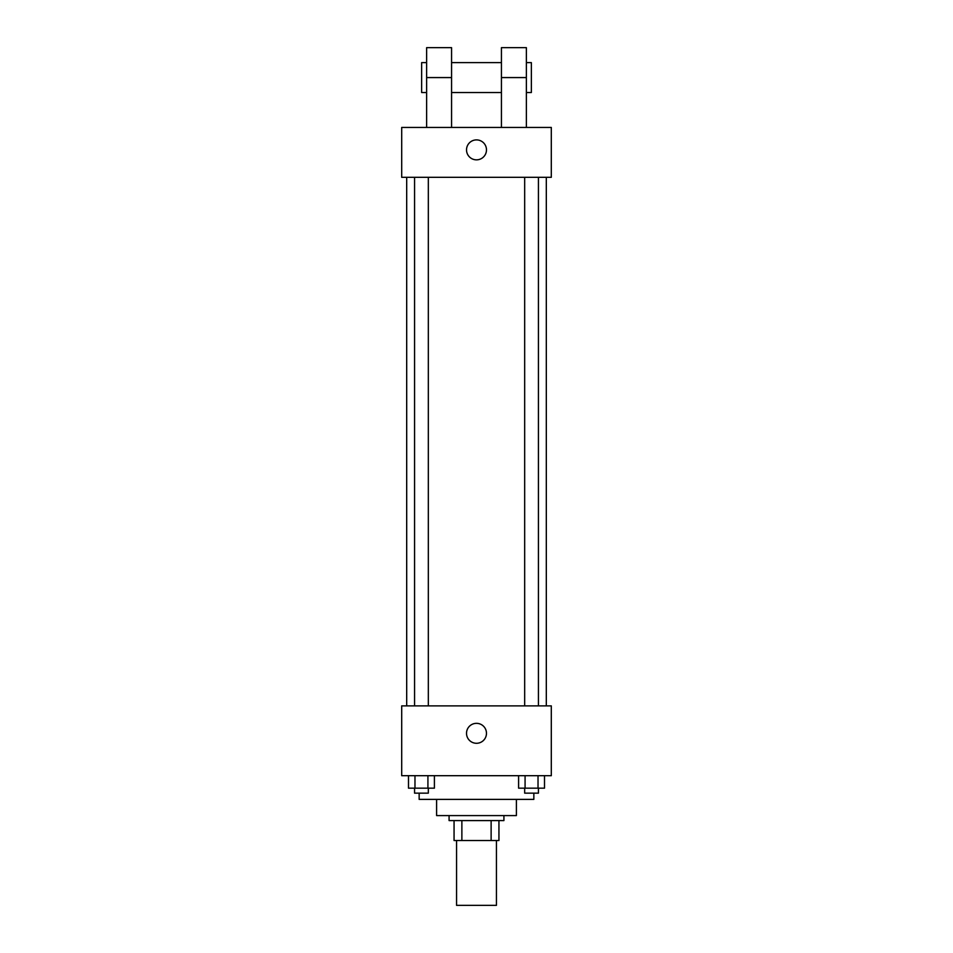 <?xml version="1.0" encoding="UTF-8"?>
<svg xmlns="http://www.w3.org/2000/svg" width="953" height="953" viewBox="0 0 953 953"><rect width="100%" height="100%" fill="white"/><g stroke="black" fill="none" stroke-linecap="round" stroke-linejoin="round"><path stroke-width="1.43" d="M456.558 840.522L456.558 905.35L496.442 905.35L496.442 840.522M491.129 820.581L491.129 840.522L454.057 840.522L454.057 820.581M491.129 840.522L498.943 840.522L498.943 820.581L498.943 840.522M503.923 815.589L503.923 820.581L449.077 820.581L449.077 815.589M461.871 820.581L461.871 840.522M516.395 799.388L516.395 815.589L436.605 815.589L436.605 799.388M533.847 793.146L533.847 799.388L419.153 799.388L419.153 793.146M551.299 775.694L401.701 775.694L401.701 705.887L551.299 705.887L551.299 775.694M486.471 733.31A9.971 9.971 0 0 1 471.509 741.946A9.971 9.971 0 0 1 471.509 724.673A9.971 9.971 0 0 1 486.471 733.31M546.307 177.306L546.307 705.887M524.674 705.887L524.674 177.306M428.326 177.306L428.326 705.887M551.299 177.306L401.701 177.306L401.701 127.44L551.299 127.44L551.299 177.306L401.701 177.306M544.508 775.694L544.508 788.167L518.599 788.167L518.599 775.694M538.028 775.694L538.028 788.167M525.079 775.694L525.079 788.167M538.433 788.167L538.433 793.146L524.674 793.146L524.674 788.167M434.401 775.694L434.401 788.167L408.492 788.167L408.492 775.694M427.921 775.694L427.921 788.167M414.972 775.694L414.972 788.167M428.326 788.167L428.326 793.146L414.567 793.146L414.567 788.167M466.529 149.871A9.971 9.971 0 0 1 481.491 141.235A9.971 9.971 0 0 1 481.491 158.508A9.971 9.971 0 0 1 466.529 149.871M501.433 127.44L501.433 77.574L526.366 77.574L526.366 47.65L501.433 47.65L501.433 77.574M501.433 62.612L451.567 62.612M426.634 127.44L426.634 77.574L451.567 77.574L451.567 127.44M451.567 77.574L451.567 47.65L426.634 47.65L426.634 77.574M526.366 127.44L526.366 77.574M526.366 92.524L531.357 92.524L531.357 62.612L526.366 62.612M426.634 62.612L421.643 62.612L421.643 92.524L426.634 92.524M406.693 177.306L406.693 705.887M538.433 705.887L538.433 177.306M414.567 177.306L414.567 705.887M501.433 92.524L451.567 92.524"/></g></svg>
